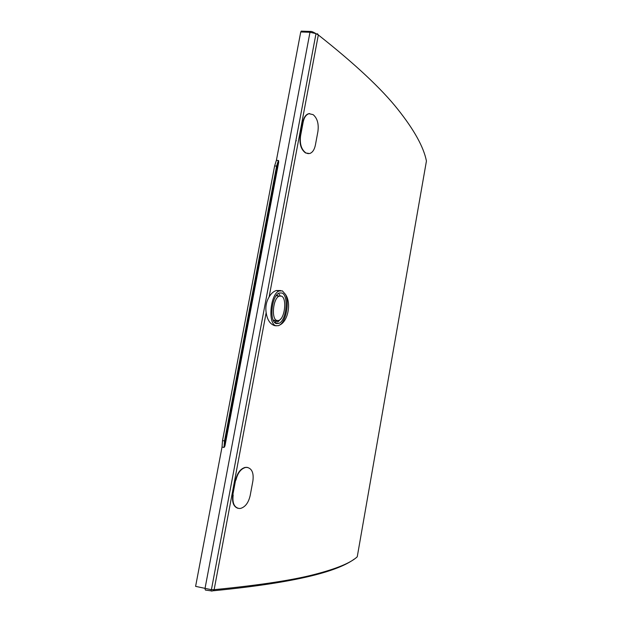 <?xml version="1.0" encoding="UTF-8"?>
<svg xmlns="http://www.w3.org/2000/svg" width="622" height="622" viewBox="0 0 622 622"><rect width="100%" height="100%" fill="white"/><g stroke="black" fill="none" stroke-linecap="round" stroke-linejoin="round"><path stroke-width="0.93" d="M266.737 295.543L266.62 296.15M263.479 312.85L263.37 313.457M357.277 556.62L357.246 556.799C350.816 562.84 336.65 568.702 314.755 574.394C292.954 580.108 259.413 585.201 214.131 589.672L211.41 589.695L315.999 33.627L309.981 32.274L204.972 588.723L205.415 590.068L211.107 590.853M276.269 325.835L274.419 325.563C269.987 323.992 267.235 319.692 266.162 312.672L214.131 589.672L212.794 590.83C211.13 591.382 210.671 591.009 211.41 589.695L195.603 586.367L222.023 447.047L224.006 447.436L224.511 440.967L276.603 166.097L274.629 165.934L276.401 160.313L300.745 31.963L301.46 31.147M222.023 447.047L222.52 440.57L274.629 165.934M276.401 160.313L278.376 160.484L278.672 162.311L225.008 445.679L224.006 447.436M300.745 31.963L309.981 32.274L310.394 31.458C311.225 31.201 313.091 31.932 315.999 33.635L318.324 34.956C355.053 63.988 381.543 88.767 397.8 109.309C414.128 129.827 423.668 147.056 426.435 161.005L357.246 556.799L356.196 557.67M266.162 312.672C265.299 306.879 266.278 301.647 269.108 296.982C271.091 293.561 273.493 291.407 276.3 290.521L280.701 290.552M279.791 324.995C288.196 321.177 291.516 302.821 285.482 294.431C289.533 302.447 286.073 321.107 279.791 324.995L278.438 325.695L275.873 325.718C267.615 323.821 270.306 294.12 279.06 290.972L282.372 290.871L285.482 294.431M237.814 508.267C233.522 506.666 231.866 502.195 232.83 494.848L235.621 479.997C237.34 472.907 240.527 468.7 245.2 467.394L247.805 467.511M235.621 479.997L232.83 494.848M309.702 113.577L308.636 113.717C305.783 114.58 303.847 117.371 302.813 122.099L300.216 135.938C299.275 143.791 300.986 149.412 305.348 152.794L308.325 153.688M276.277 323.549L278.905 323.386C286.47 320.641 289.043 295.442 281.976 293.032L279.457 292.978C271.627 294.968 268.867 321.784 276.277 323.549M278.586 293.397L280.25 295.878M276.277 321.247L274.691 322.445M280.825 318.861L278.12 321.729L273.338 320.346M274.551 320.244L273.579 320.143M277.871 295.963L277.14 295.434M278.205 296.018L276.689 295.217M276.852 320.47C271.099 319.047 273.011 298.373 279.123 296.173L281.401 296.095C287.201 298.016 284.86 318.861 278.679 320.462L276.852 320.47M278.726 296.111L276.603 295.201M277.373 295.372L276.666 295.131M273.338 320.198L274.022 320.19M273.291 320.244L278.12 321.729M246.553 467.324L245.542 467.472C240.869 468.778 237.674 472.984 235.956 480.083M233.172 494.933C232.208 503.081 234.222 507.599 239.213 508.485L240.543 508.415C245.293 507.023 248.512 502.724 250.184 495.524L252.882 481.031C253.9 473.132 252.019 468.599 247.229 467.433L246.887 467.355M305.348 152.794L305.69 152.787C301.336 149.428 299.625 143.814 300.558 135.93L303.163 122.083C304.181 117.379 306.117 114.58 308.971 113.702L313.146 114.65C317.321 118.234 318.907 123.84 317.92 131.483L315.401 145.019C314.398 149.778 312.469 152.623 309.6 153.548L305.643 152.965M222.52 440.57L225.498 441.115L277.544 166.369L276.603 166.097L278.376 160.484M277.544 166.369L278.672 162.311M225.008 445.679L225.498 441.115M269.108 296.982L318.324 34.956L317.445 33.72M296.352 140.759L295.909 140.455M213.408 590.76C300.924 582.208 338.539 570.592 354.252 559.116M224.643 446.876L225.148 441.076L277.218 166.222L278.718 160.896M310.401 31.458L301.18 31.139M279.06 290.972L276.3 290.513M274.908 322.662L278.905 323.386M279.123 296.173L276.23 295.691"/></g></svg>
